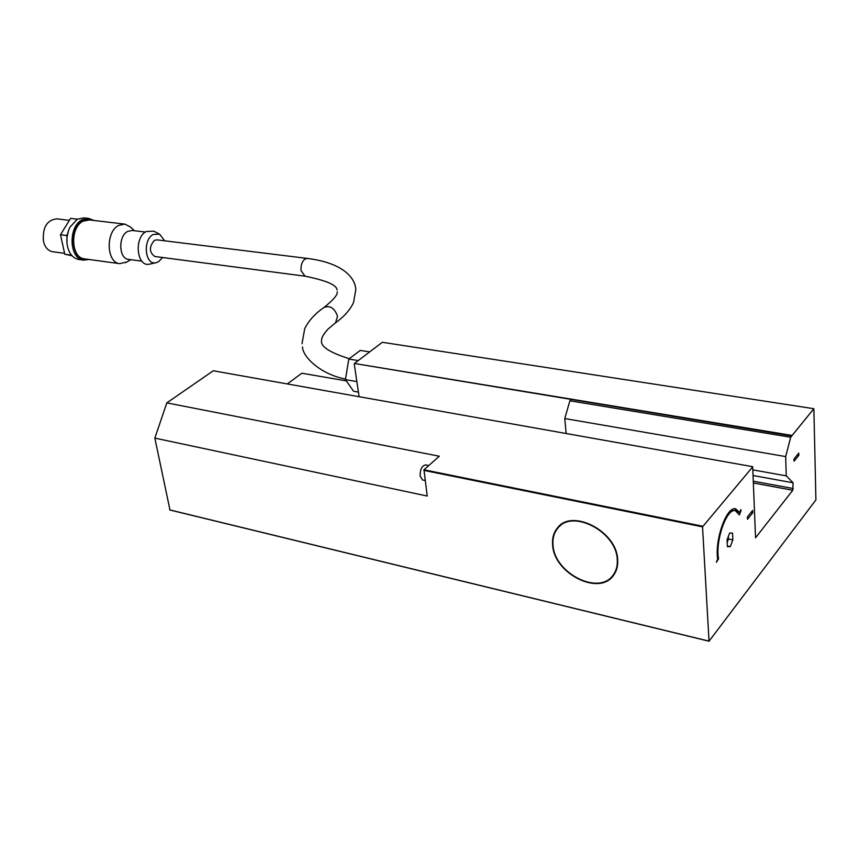 <?xml version="1.0" encoding="UTF-8"?>
<svg xmlns="http://www.w3.org/2000/svg" width="859" height="859" viewBox="0 0 859 859"><rect width="100%" height="100%" fill="white"/><g stroke="black" fill="none" stroke-linecap="round" stroke-linejoin="round"><path stroke-width="1.29" d="M552.638 545.164C552.026 538.443 553.561 532.773 557.244 528.188C571.418 508.002 616.783 531.023 617.664 559.553C618.104 565.77 616.719 571.031 613.509 575.358C599.228 596.5 553.948 573.468 552.638 545.164M553.035 545.25C554.323 573.2 599.034 595.942 613.133 575.079C616.311 570.806 617.685 565.598 617.245 559.467C616.375 531.281 571.568 508.56 557.577 528.489C553.948 533.031 552.434 538.614 553.035 545.25M79.007 259.515L78.631 259.461C73.112 258.301 69.396 253.974 67.496 246.501C66.154 239.725 66.981 233.261 69.998 227.13L77.331 219.174L83.999 217.875L88.477 218.401M66.981 243.194L66.991 237.245L68.462 230.717M89.035 259.472L83.538 260.137C69.064 259.01 67.936 226.389 82.26 219.754L88.917 218.454L93.695 220.43M87.736 259.3C71.909 263.745 67.41 227.968 83.044 220.623L87.779 219.281L92.396 220.28M126.756 262.006L119.734 263.659C106.355 262.65 105.432 231.715 118.703 225.38L124.888 224.113L130.632 227.141M84.708 258.881L84.354 258.838C70.857 257.786 69.804 227.345 83.151 221.139L89.39 219.925L124.48 224.07M128.71 259.407L128.453 259.375C118.714 258.645 118.048 236.064 127.69 231.393L132.222 230.459L145.364 232.048M162.609 257.517L158.518 261.759L155.908 262.757C145.01 265.463 142.454 239.833 153.16 234.486L159.656 234.163L164.649 240.81M150.067 264.024L149.391 264.164C136.764 267.321 133.746 237.696 146.191 231.533L153.718 231.168L159.656 234.163M154.878 256.497L154.727 256.476C149.122 252.278 148.983 246.92 154.33 240.402L156.907 239.854L307.254 258.419M69.364 220.355L56.705 218.841C46.794 220.087 42.392 227.592 43.476 241.39C45.012 247.328 48.018 250.774 52.485 251.698L52.796 251.741M428.781 465.546L425.656 464.912C421.952 465.653 420.105 469.358 420.115 476.026L422.596 479.988L425.151 480.514M794.092 461.219L794.027 458.974L798.752 453.101L798.806 455.345L794.092 461.219M798.806 455.345L797.173 455.066M747.513 519.265L747.405 516.935L752.634 510.439L752.731 512.759L747.513 519.265M752.731 512.759L751.034 512.426M716.427 562.28L717.641 558.984C714.656 539.13 726.95 505.586 735.776 508.893L739.717 512.522L740.812 509.612L741.134 510.289L739.384 514.928L735.454 510.697C727.144 507.605 715.59 539.087 718.36 557.792L718.596 558.704L716.427 562.28M718.596 558.704L717.576 558.49M718.36 557.792L717.49 557.598M730.966 510.439L735.272 510.665M741.134 510.289L740.598 510.182M739.717 512.522L737.817 512.147M737.301 511.653L734.563 508.807M727.401 546.678L727.068 539.86L729.645 533.052L732.534 533.085L732.845 539.881L730.29 546.668L727.401 546.678M730.29 546.668L727.369 546.056M727.186 542.416L728.486 538.99L728.368 536.435M732.845 539.881L728.486 538.99M752.709 466.834L755.544 537.788L792.793 490.231L793.072 482.779L786.264 475.865L785.674 456.58L790.688 437.242L813.87 408.712L815.91 499.906L709.029 641.222L702.533 526.868L752.709 466.834M813.87 408.712L382.33 342.29L354.413 363.475L791.73 435.975M571.106 399.66L569.904 400.788L564.771 418.548L566.145 433.516M790.688 437.242L569.904 400.788M793.072 482.779L753.064 475.542M786.264 475.865L752.838 469.884M785.674 456.58L564.771 418.548M354.262 363.958L359.105 396.708M423.981 469.787L427.213 496.04L154.835 438.101L166.829 402.871L439.303 456.226L423.981 469.787L702.705 526.223M166.829 402.871L213.279 370.777L752.516 466.652M423.809 470.367L702.533 526.868M76.268 219.807L76.709 219.088L70.588 218.358L60.495 234.754L64.801 254.264L72.027 255.735M71.576 255.23L70.674 254.039M66.991 237.245L66.615 235.527L67.507 234.088M76.709 219.088L77.256 219.217M70.9 255.091L64.801 254.264M66.615 235.527L60.495 234.754M356.872 381.6L345.436 379.635L353.607 391.253L358.428 392.101M369.649 351.9L360.254 350.418L348.797 359.041L345.436 379.635M358.224 360.576L348.797 359.041M154.835 438.101L169.985 510.021L709.029 641.222M287.314 383.941L301.842 373.225L346.317 380.881M169.685 509.881L708.825 641.082M354.413 363.475L791.88 435.406M302.003 343.761L304.741 328.621C308.682 320.675 315.07 313.642 323.897 307.511C330.103 305.128 334.656 308.059 337.544 316.337L335.558 322.791L328.202 328.911C323.575 333.979 321.373 337.812 321.599 340.422C320.192 346.349 329.405 352.437 349.248 358.697M154.727 256.476L305.009 276.179L301.112 270.714C300.629 265.485 301.906 261.608 304.945 259.064L307.404 258.441C342.118 262.693 355.293 277.328 355.809 289.784L353.521 302.561C350.043 309.97 344.051 316.713 335.558 322.791M753.289 481.212L793.233 488.513M753.354 482.994L792.793 490.231M302.508 346.961C302.658 356.839 320.428 374.256 345.533 379.087M337.297 291.867C336.406 292.124 340.83 293.767 324.455 307.125M557.244 528.188L559.23 526.105M613.133 575.079L615.173 572.76M78.631 259.461L83.538 260.137M84.354 258.838L119.734 263.659M130.826 259.697L125.532 262.693M128.453 259.375L141.842 261.168M155.908 262.757L149.391 264.164M52.485 251.698L64.597 253.341M134.358 230.717L130.224 226.744M337.05 290.041C337.018 285.124 326.334 280.506 305.009 276.179M559.542 526.449L561.625 524.269"/></g></svg>
